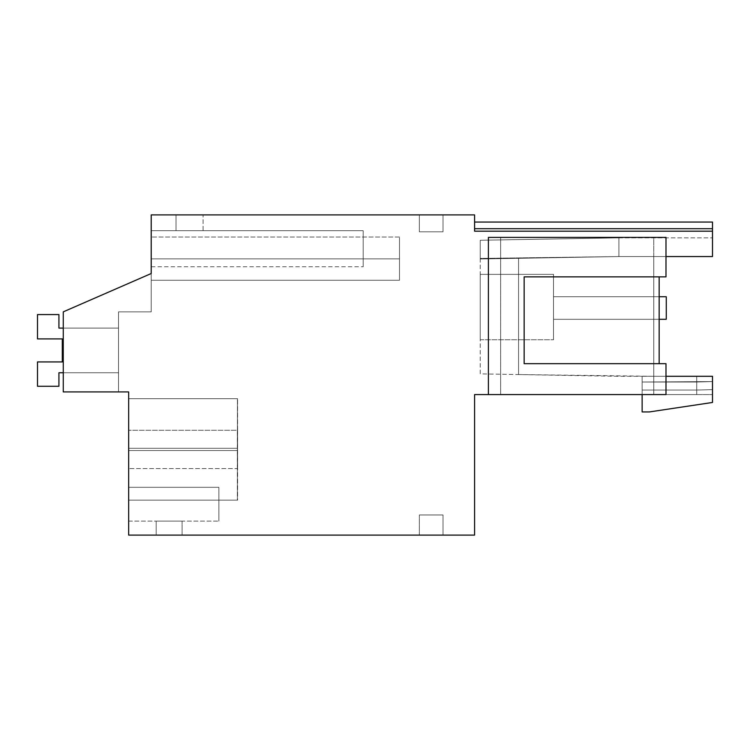 <?xml version="1.0" encoding="UTF-8"?>
<svg xmlns="http://www.w3.org/2000/svg" width="750" height="750" viewBox="0 0 750 750"><rect width="100%" height="100%" fill="white"/><g stroke="black" fill="none" stroke-linecap="round" stroke-linejoin="round"><path stroke-width="0.56" stroke-dasharray="3.75 2.81" d="M151.209 258.863L399.497 258.863L151.209 258.863L399.497 258.863L151.209 258.863L399.497 258.863L151.209 258.863L399.497 258.863L151.209 258.863L399.497 258.863L151.209 258.863L399.497 258.863L399.497 280.284L399.497 258.863C399.497 230.709 399.497 230.709 399.497 258.863C399.497 230.709 399.497 230.709 399.497 258.863L399.497 280.284L399.497 258.863C399.497 230.709 399.497 230.709 399.497 258.863C399.497 230.709 399.497 230.709 399.497 258.863L399.497 280.284L399.497 258.863C399.497 230.709 399.497 230.709 399.497 258.863C399.497 230.709 399.497 230.709 399.497 258.863L399.497 280.284L399.497 258.863C399.497 230.709 399.497 230.709 399.497 258.863C399.497 230.709 399.497 230.709 399.497 258.863L399.497 280.284L399.497 258.863C399.497 230.709 399.497 230.709 399.497 258.863C399.497 230.709 399.497 230.709 399.497 258.863C399.497 230.709 399.497 230.709 399.497 258.863C399.497 230.709 399.497 230.709 399.497 258.863L399.497 280.284L151.209 280.284L399.497 280.284L151.209 280.284L399.497 280.284L151.209 280.284L399.497 280.284L151.209 280.284L399.497 280.284L151.209 280.284L399.497 280.284L151.209 280.284L399.497 280.284L399.497 258.863L151.209 258.863L151.209 237.037L151.209 311.859L151.209 273.525L151.209 311.859L151.209 273.525L151.209 311.859L151.209 273.525L151.209 311.859L151.209 273.525L151.209 311.859L151.209 273.525L151.209 311.859L118.519 311.859L118.519 391.913L63.263 391.913L63.263 311.859L151.209 273.525L151.209 311.859L118.519 311.859L118.519 391.913L63.263 391.913L63.263 311.859L151.209 273.525L151.209 214.894L474.591 214.894L474.591 231.188L474.591 222.056L474.591 231.188L474.591 222.056L474.591 231.188L474.591 222.056L474.591 231.188L474.591 222.056L474.591 231.188L474.591 222.056L474.591 231.188L474.591 222.056L474.591 231.188L712.5 231.188L712.5 222.056L712.5 256.556L712.5 237.844L712.5 256.556L712.5 237.844L712.5 256.556L712.5 237.844L712.5 256.556L712.5 237.844L712.5 256.556L712.5 237.844L712.5 256.556L712.5 237.844L712.5 256.556L618.919 256.556L712.5 256.556L618.919 256.556L618.919 237.844L618.919 256.556L480.225 258.984L480.225 240.262L480.225 373.884L618.919 376.303L653.756 376.303L653.756 237.394L665.991 237.394L488.4 237.394L488.4 394.575L665.991 394.575L642.141 394.575L642.141 411.938L649.359 411.938L712.5 402.459L712.5 376.303L642.141 376.303L642.141 390.056L642.141 376.303L642.141 382.013L696.712 382.013L696.712 376.303L642.141 376.303L642.141 382.013L696.712 382.013L696.712 390.056L642.141 390.056L642.141 394.575L642.141 390.056L696.712 390.056L696.712 382.013L712.5 381.572L712.5 376.303L642.141 376.303L642.141 382.013L712.5 381.572L712.5 376.303L642.141 376.303L642.141 382.013L712.5 381.572L712.5 376.303L642.141 376.303L642.141 382.013L696.712 382.013L696.712 394.575L642.141 394.575L642.141 390.056L642.141 394.575L642.141 390.056L696.712 390.056L696.712 394.575L642.141 394.575L642.141 390.056L696.712 390.056L696.712 382.013L712.5 381.572L712.5 376.303L642.141 376.303L642.141 382.013L696.712 382.013L696.712 376.303L642.141 376.303L642.141 382.013L712.5 381.572L712.5 376.303L642.141 376.303L642.141 382.013L696.712 382.013L696.712 394.575L696.712 382.013L712.5 381.572L712.5 376.303L642.141 376.303L642.141 382.013L696.712 382.013L696.712 376.303L642.141 376.303L642.141 382.013L712.5 381.572L712.5 376.303L642.141 376.303L696.712 376.303L696.712 390.056L642.141 390.056L696.712 390.056L696.712 394.575L642.141 394.575L642.141 390.056L642.141 394.575L642.141 390.056L696.712 390.056L696.712 382.013L712.5 381.572L712.5 376.303L696.712 376.303L696.712 382.013L696.712 376.303L696.712 382.013L712.5 381.572L712.5 376.303L696.712 376.303L696.712 390.056L642.141 390.056L642.141 394.575L642.141 390.056L696.712 390.056L696.712 394.575L642.141 394.575L642.141 390.056L696.712 390.056L696.712 382.013L712.5 381.572L712.5 376.303L696.712 376.303L696.712 382.013L696.712 376.303L696.712 382.013L712.5 381.572L712.5 376.303L696.712 376.303L696.712 382.013L642.141 382.013L712.5 381.572L712.5 376.303L653.756 376.303L653.756 256.556L618.919 256.556L480.225 258.984L618.919 256.556L712.5 256.556L618.919 256.556L618.919 237.844L480.225 240.262L480.225 258.984L480.225 240.262L480.225 258.984L480.225 240.262L480.225 258.984L480.225 240.262L480.225 258.984L480.225 240.262L480.225 258.984L618.919 256.556L712.5 256.556L618.919 256.556L480.225 258.984L618.919 256.556L618.919 237.844L480.225 240.262L480.225 258.431L618.919 256.556L712.5 256.556L618.919 256.556L480.225 258.984L618.919 256.556L618.919 237.844L618.919 256.556L712.5 256.556L618.919 256.556L480.225 258.984L618.919 256.556L618.919 237.844L480.225 240.262L618.919 237.844L618.919 256.556L712.5 256.556L618.919 256.556L618.919 237.844L618.919 256.556L480.225 258.431L480.225 373.884L518.559 374.55L518.559 258.309L618.919 256.556L618.919 237.844L480.225 240.262L618.919 237.844L618.919 256.556L516.497 258.347L518.559 258.309L518.559 374.55L653.756 376.303L653.756 394.575L665.991 394.575L665.991 363.675L665.991 394.575L665.991 363.675L524.147 363.675L524.147 276.853L665.991 276.853L665.991 237.394L500.634 237.394L500.634 394.575L488.4 394.575L488.4 237.394L500.634 237.394L500.634 394.575L488.4 394.575L488.4 237.394L653.756 237.394L653.756 394.575L642.141 394.575L696.712 394.575L696.712 390.056L642.141 390.056L696.712 390.056L696.712 382.013L696.712 394.575L642.141 394.575L696.712 394.575L696.712 390.056L712.5 389.625L712.5 381.572L712.5 394.575L642.141 394.575L696.712 394.575L696.712 390.056L712.5 389.625L712.5 381.572L712.5 394.575L642.141 394.575L696.712 394.575L696.712 390.056L712.5 389.625L712.5 381.572L712.5 394.575L712.5 381.572L712.5 394.575L712.5 381.572L712.5 394.575L712.5 381.572L712.5 394.575L712.5 389.625L696.712 390.056L712.5 389.625L696.712 390.056L712.5 389.625L696.712 390.056L712.5 389.625L696.712 390.056L696.712 394.575L642.141 394.575M488.4 394.575L500.634 394.575L500.634 237.394L500.634 394.575L474.591 394.575L474.591 535.106L128.663 535.106L128.663 391.913L63.263 391.913L118.519 391.913L63.263 391.913L118.519 391.913L63.263 391.913L118.519 391.913L63.263 391.913L118.519 391.913L63.263 391.913L118.519 391.913L118.519 311.859L118.519 391.913L118.519 311.859L118.519 391.913L118.519 311.859L118.519 391.913L118.519 311.859L118.519 391.913L118.519 311.859L151.209 311.859L118.519 311.859L151.209 311.859L118.519 311.859L151.209 311.859L118.519 311.859L151.209 311.859L118.519 311.859L151.209 311.859L118.519 311.859L118.519 391.913L63.263 391.913L63.263 311.859L151.209 273.525L63.263 311.859L151.209 273.525L63.263 311.859L63.263 391.913L63.263 311.859L63.263 391.913L63.263 311.859L151.209 273.525L63.263 311.859L63.263 391.913L63.263 311.859L151.209 273.525L63.263 311.859L63.263 391.913L63.263 311.859L151.209 273.525M151.209 266.756L151.209 230.672L363.188 230.672L151.209 230.672L363.188 230.672L363.188 266.756L363.188 230.672L151.209 230.672L363.188 230.672L363.188 266.756L363.188 230.672L363.188 266.756L363.188 230.672L151.209 230.672L363.188 230.672L363.188 266.756L363.188 230.672L151.209 230.672L363.188 230.672L363.188 266.756L363.188 230.672L151.209 230.672L151.209 266.756L151.209 230.672L151.209 266.756L151.209 230.672L151.209 266.756L151.209 230.672L151.209 266.756L151.209 230.672L151.209 266.756L363.188 266.756L151.209 266.756M237.328 468.553L237.328 430.284L128.663 430.284L237.619 430.284L237.591 398.681L237.553 448.294L128.663 448.294L237.469 448.294L128.663 448.294L237.469 448.294L237.431 398.681L237.403 450.544L237.431 398.681L128.663 398.681L237.431 398.681L128.663 398.681L237.431 398.681L237.469 448.294L237.431 398.681L237.403 450.544L237.431 398.681L128.663 398.681L237.431 398.681L237.469 448.294L237.469 450.544L237.469 448.294L128.663 448.294L128.663 500.156L128.663 398.681L128.663 468.553L128.663 398.681L128.663 450.544L128.663 398.681L128.663 450.544L128.663 398.681L128.663 450.544L128.663 448.294L237.394 448.294L237.356 500.156L128.663 500.156L237.356 500.156L237.328 468.553L128.663 468.553L237.619 468.553L237.591 500.156L128.663 500.156L237.591 500.156L237.553 450.544L128.663 450.544L237.394 450.544M128.663 487.303L128.663 521.128L128.663 487.303L128.663 521.128L128.663 487.303L128.663 521.128L128.663 487.303L128.663 521.128L128.663 487.303L128.663 521.128L128.663 487.303L218.869 487.303L218.869 521.128L218.869 487.303L218.869 521.128L218.869 487.303L218.869 521.128L218.869 487.303L218.869 521.128L218.869 487.303L218.869 521.128L218.869 487.303L128.663 487.303M665.991 256.556L653.756 256.556L653.756 394.575L653.756 376.303L665.991 376.303M443.016 214.894L419.344 214.894L419.344 231.806L443.016 231.806L443.016 214.894L419.344 214.894L419.344 231.806L443.016 231.806L443.016 214.894L419.344 214.894L419.344 231.806L443.016 231.806L443.016 214.894L419.344 214.894L419.344 231.806L443.016 231.806L443.016 214.894L419.344 214.894L419.344 231.806L443.016 231.806L443.016 214.894L419.344 214.894L419.344 231.806L443.016 231.806L443.016 214.894L419.344 214.894L419.344 231.806L443.016 231.806L443.016 214.894L419.344 214.894L419.344 231.806L443.016 231.806L443.016 214.894L419.344 214.894L419.344 231.806L443.016 231.806L443.016 214.894L419.344 214.894L419.344 231.806L443.016 231.806L443.016 214.894L419.344 214.894L419.344 231.806L443.016 231.806L443.016 214.894L419.344 214.894L419.344 231.806L443.016 231.806L443.016 214.894M203.081 214.894L176.016 214.894L176.016 230.672L203.081 230.672L176.016 230.672L176.016 214.894L176.016 230.672L203.081 230.672L176.016 230.672L176.016 214.894L176.016 230.672L176.016 214.894L176.016 230.672L203.081 230.672L176.016 230.672L176.016 214.894L176.016 230.672L203.081 230.672L176.016 230.672L176.016 214.894L203.081 214.894L176.016 214.894L203.081 214.894L176.016 214.894L203.081 214.894L176.016 214.894L203.081 214.894L176.016 214.894L203.081 214.894L203.081 230.672L176.016 230.672L203.081 230.672L203.081 214.894M419.344 535.106L443.016 535.106L443.016 514.969L419.344 514.969L443.016 514.969L443.016 535.106L443.016 514.969L419.344 514.969L443.016 514.969L443.016 535.106L443.016 514.969L419.344 514.969L443.016 514.969L443.016 535.106L443.016 514.969L419.344 514.969L443.016 514.969L443.016 535.106L443.016 514.969L419.344 514.969L443.016 514.969L443.016 535.106L443.016 514.969L419.344 514.969L443.016 514.969L443.016 535.106L419.344 535.106L443.016 535.106L419.344 535.106L443.016 535.106L419.344 535.106L443.016 535.106L419.344 535.106L443.016 535.106L419.344 535.106L443.016 535.106L419.344 535.106L419.344 514.969L419.344 535.106M182.109 535.106L156.178 535.106L156.178 521.128L182.109 521.128L156.178 521.128L156.178 535.106L156.178 521.128L182.109 521.128L156.178 521.128L156.178 535.106L156.178 521.128L182.109 521.128L156.178 521.128L156.178 535.106L156.178 521.128L182.109 521.128L156.178 521.128L156.178 535.106L156.178 521.128L182.109 521.128L156.178 521.128L156.178 535.106L182.109 535.106L156.178 535.106L182.109 535.106L156.178 535.106L182.109 535.106L156.178 535.106L182.109 535.106L156.178 535.106L182.109 535.106L182.109 521.128L182.109 535.106M128.663 521.128L218.869 521.128L128.663 521.128M237.394 448.294L237.328 430.284M712.5 231.188L474.591 231.188L712.5 231.188L474.591 231.188L712.5 231.188L474.591 231.188L712.5 231.188L474.591 231.188L712.5 231.188L474.591 231.188L712.5 231.188L474.591 231.188L712.5 231.188L712.5 222.056L712.5 231.188L712.5 222.056L712.5 231.188L712.5 222.056L712.5 231.188L712.5 222.056L712.5 231.188L712.5 222.056L474.591 222.056M659.166 363.675L524.147 363.675L524.147 276.853L524.147 363.675L659.166 363.675L659.166 276.853L665.991 276.853L665.991 237.394L665.991 276.853L524.147 276.853L659.166 276.853M712.5 394.575L712.5 389.625L696.712 390.056L712.5 389.625L712.5 394.575L696.712 394.575L712.5 394.575M480.225 274.359L480.225 339.741L480.225 274.359L480.225 339.741L480.225 274.359L480.225 339.741L480.225 274.359L480.225 339.741L480.225 274.359L480.225 339.741L480.225 274.359L480.225 339.741L480.225 274.359L553.519 274.359L553.519 339.741L553.519 274.359L553.519 339.741L553.519 274.359L553.519 339.741L553.519 274.359L553.519 339.741L553.519 274.359L553.519 339.741L553.519 274.359L553.519 339.741L553.519 274.359L480.225 274.359M480.225 339.741L553.519 339.741L480.225 339.741M237.431 500.156L128.663 500.156L237.431 500.156L128.663 500.156L237.431 500.156L128.663 500.156L237.431 500.156L128.663 500.156L237.431 500.156L237.403 450.544L237.431 500.156M237.431 398.681L128.663 398.681L237.431 398.681M63.263 391.913L63.263 311.859L63.263 391.913M518.559 374.55L518.559 258.309L518.559 374.55M237.619 430.284L237.619 468.553M237.591 398.681L128.663 398.681L237.591 398.681M237.553 448.294L237.553 450.544M37.5 386.278L58.922 386.278L58.922 372.741L58.922 386.278L37.5 386.278L37.5 361.931L62.306 361.931L37.5 361.931L62.306 361.931L37.5 361.931L62.306 361.931L37.5 361.931L37.5 386.278L37.5 361.931L37.5 386.278L37.5 361.931L62.306 361.931L37.5 361.931L37.5 386.278L37.5 361.931L62.306 361.931L62.306 338.906L37.5 338.906L37.5 314.569L58.922 314.569L37.5 314.569L37.5 338.906L37.5 314.569L58.922 314.569L37.5 314.569L37.5 338.906L37.5 314.569L58.922 314.569L37.5 314.569L37.5 338.906L37.5 314.569L58.922 314.569L37.5 314.569L37.5 338.906L37.5 314.569L58.922 314.569L37.5 314.569L37.5 338.906L62.306 338.906L37.5 338.906L62.306 338.906L37.5 338.906L37.5 314.569L58.922 314.569L58.922 328.097L118.519 328.097L58.922 328.097L58.922 314.569L58.922 328.097L118.519 328.097L118.519 372.741L63.263 372.741L118.519 372.741L118.519 328.097L58.922 328.097L58.922 314.569L58.922 328.097L118.519 328.097L118.519 372.741L58.922 372.741L58.922 386.278L37.5 386.278L37.5 361.931L37.5 386.278L37.5 361.931L62.306 361.931L37.5 361.931L37.5 386.278L58.922 386.278L58.922 372.741L58.922 386.278L58.922 372.741L118.519 372.741L118.519 328.097L58.922 328.097L58.922 314.569L58.922 328.097L118.519 328.097L118.519 372.741L63.263 372.741L118.519 372.741L118.519 328.097L58.922 328.097L58.922 314.569L58.922 328.097L118.519 328.097L118.519 372.741L58.922 372.741L58.922 386.278L37.5 386.278L58.922 386.278L58.922 372.741L58.922 386.278L58.922 372.741L118.519 372.741L118.519 328.097L58.922 328.097L58.922 314.569L58.922 328.097L118.519 328.097L118.519 372.741L63.263 372.741L118.519 372.741L118.519 328.097L63.263 328.097M62.306 361.931L62.306 338.906L62.306 361.931L62.306 338.906L62.306 361.931L62.306 338.906L37.5 338.906M58.922 372.741L118.519 372.741L118.519 328.097L118.519 372.741L58.922 372.741L58.922 386.278M659.166 319.303L553.519 319.303L666.272 319.303L553.519 319.303L666.272 319.303L553.519 319.303L553.519 296.747L553.519 319.303L553.519 296.747L666.272 296.747L666.272 319.303L666.272 296.747L666.272 319.303L666.272 296.747L666.272 319.303L666.272 296.747L666.272 319.303L666.272 296.747L666.272 319.303L666.272 296.747L553.519 296.747L553.519 319.303L666.272 319.303L666.272 296.747L553.519 296.747L553.519 319.303L553.519 296.747L666.272 296.747L553.519 296.747L553.519 319.303L666.272 319.303L553.519 319.303L553.519 296.747L666.272 296.747L553.519 296.747L553.519 319.303L666.272 319.303L553.519 319.303L553.519 296.747L666.272 296.747L553.519 296.747L553.519 319.303L666.272 319.303L553.519 319.303L553.519 296.747L659.166 296.747M474.591 228.703L712.5 228.703M237.403 450.544L128.663 450.544L237.403 450.544M399.497 237.037L151.209 237.037L399.497 237.037M618.919 237.844L712.5 237.844L618.919 237.844"/><path stroke-width="1.12" d="M488.4 394.575L665.991 394.575L665.991 363.675L524.147 363.675L524.147 276.853L665.991 276.853L665.991 237.394L488.4 237.394L488.4 394.575L474.591 394.575L474.591 535.106L128.663 535.106L128.663 391.913L63.263 391.913L63.263 311.859L151.209 273.525L151.209 214.894L474.591 214.894L474.591 231.188L712.5 231.188L712.5 256.556L665.991 256.556M151.209 273.525L151.209 258.863M474.591 228.703L712.5 228.703L712.5 222.056L474.591 222.056M712.5 228.703L712.5 231.188M642.141 394.575L642.141 411.938L649.359 411.938L712.5 402.459L712.5 376.303L665.991 376.303M659.166 276.853L659.166 363.675M37.5 386.278L58.922 386.278L37.5 386.278L58.922 386.278L37.5 386.278L58.922 386.278L37.5 386.278L37.5 361.931L62.306 361.931L62.306 338.906L37.5 338.906L37.5 314.569L58.922 314.569L58.922 328.097L63.263 328.097M58.922 372.741L63.263 372.741L58.922 372.741L63.263 372.741L58.922 372.741L63.263 372.741L58.922 372.741L58.922 386.278M62.306 361.931L62.306 338.906L62.306 361.931L62.306 338.906L62.306 361.931L62.306 338.906L37.5 338.906M659.166 296.747L666.272 296.747L666.272 319.303L659.166 319.303"/></g></svg>
